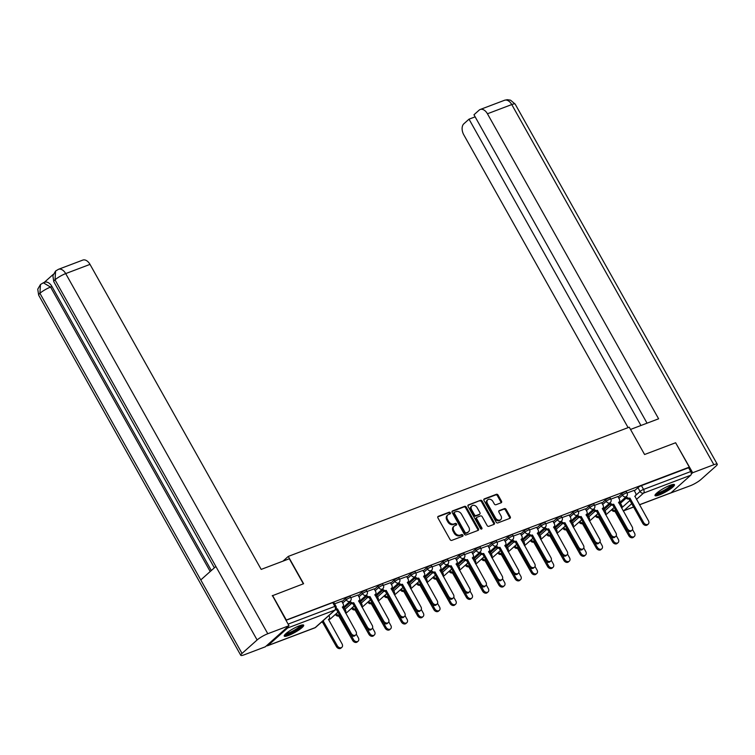 <?xml version="1.0" encoding="UTF-8"?>
<svg xmlns="http://www.w3.org/2000/svg" width="755" height="755" viewBox="0 0 755 755"><rect width="100%" height="100%" fill="white"/><g stroke="black" fill="none" stroke-linecap="round" stroke-linejoin="round"><path stroke-width="1.13" d="M450.329 512.777A0.982 0.746 48.3 0 0 449.14 512.211L438.277 516.326A1.406 1.066 48.3 0 0 437.928 517.911L450.074 539.561A1.406 1.066 48.3 0 0 451.773 540.372L462.636 536.258A0.982 0.746 48.3 0 0 461.692 534.568L460.286 535.106A4.483 3.397 48.3 0 1 454.859 532.501L453.84 530.69A4.483 3.397 48.3 0 1 454.123 526.103A4.483 3.397 48.3 0 1 454.954 525.603L456.36 525.074A0.982 0.746 48.3 0 0 455.416 523.394L454.01 523.923A4.483 3.397 48.3 0 1 448.583 521.318L447.564 519.515A4.483 3.397 48.3 0 1 447.857 514.919A4.483 3.397 48.3 0 1 448.678 514.419L450.084 513.891A0.982 0.746 48.3 0 0 450.329 512.777M449.772 514.013A0.982 0.746 48.3 0 0 448.442 512.824L437.777 516.873M462.315 536.38A0.982 0.746 48.3 0 0 460.994 535.191L459.587 535.729L460.286 535.106M456.039 525.197A0.982 0.746 48.3 0 0 454.718 524.008L453.311 524.546L454.01 523.923M299.395 625.791A11.146 2.029 150.7 0 0 288.929 631.35A11.146 2.029 150.7 0 0 284.248 636.078A11.146 2.029 150.7 0 0 288.542 635.455A11.146 2.029 150.7 0 0 299.008 629.897A11.146 2.029 150.7 0 0 303.689 625.168A11.146 2.029 150.7 0 0 299.395 625.791M670.166 485.286A11.146 2.029 150.7 0 0 659.7 490.844A11.146 2.029 150.7 0 0 655.019 495.573A11.146 2.029 150.7 0 0 659.313 494.959A11.146 2.029 150.7 0 0 669.779 489.4A11.146 2.029 150.7 0 0 674.451 484.672A11.146 2.029 150.7 0 0 670.166 485.286M501.15 502.773A1.406 1.066 48.3 0 0 501.499 501.188L498.092 495.12A1.406 1.066 48.3 0 0 496.394 494.298L484.333 498.876A1.406 1.066 48.3 0 0 483.983 500.461L496.129 522.101A1.406 1.066 48.3 0 0 497.828 522.922L509.889 518.345A1.406 1.066 48.3 0 0 510.238 516.76L506.124 509.427A1.406 1.066 48.3 0 0 504.425 508.606L499.263 510.569A1.406 1.066 48.3 0 0 498.913 512.154L500.952 515.788A3.747 2.841 48.3 0 1 500.716 519.629A3.747 2.841 48.3 0 1 495.488 517.864L487.494 503.613A3.747 2.841 48.3 0 1 487.73 499.782A3.747 2.841 48.3 0 1 492.958 501.547L494.289 503.915A1.406 1.066 48.3 0 0 495.988 504.736L501.15 502.773M272.206 595.799L303.604 583.719L288.268 556.407L629.255 427.188L644.581 454.51L675.621 442.751L689.296 467.128L285.89 620.176M272.564 595.487L286.239 619.864M466.297 507.162A1.406 1.066 48.3 0 0 464.599 506.35L452.538 510.918A1.406 1.066 48.3 0 0 452.188 512.513L464.334 534.153A1.406 1.066 48.3 0 0 466.033 534.965L478.094 530.397A1.406 1.066 48.3 0 0 478.443 528.802L466.297 507.162L465.608 507.785A1.406 1.066 48.3 0 0 463.91 506.964L452.037 511.465M468.44 504.897L480.501 500.32A1.406 1.066 48.3 0 1 482.2 501.141L494.346 522.781A1.406 1.066 48.3 0 1 493.997 524.376L488.834 526.329A1.406 1.066 48.3 0 1 487.135 525.518L482.209 516.731A1.406 1.066 48.3 0 0 480.51 515.92L477.084 517.222A1.406 1.066 48.3 0 0 476.735 518.808L481.869 527.943A0.982 0.746 48.3 0 1 480.435 528.491L468.091 506.482A1.406 1.066 48.3 0 1 468.44 504.897L467.996 505.293M620.478 503.236L626.14 498.187M634.379 490.835L637.956 487.655L640.08 491.448A2.86 0.519 -29.3 0 1 643.553 489.419L690.74 471.545A2.86 1.793 69.2 0 1 690.721 475.235L671.044 492.779A2.86 1.793 69.2 0 1 670.685 492.996L639.513 504.812M689.296 467.128L688.607 467.741L690.74 471.545M266.6 645.676A2.86 1.793 -110.8 0 0 267.629 645.733A2.86 1.793 -110.8 0 0 267.987 645.516L287.664 627.971A2.86 1.793 -110.8 0 0 288.24 626.376M341.675 601.197L334.597 603.821M344.016 607.435L342.723 607.869L350.245 601.169A2.86 2.171 -131.7 0 1 349.716 601.48A2.86 2.171 -131.7 0 1 346.262 599.819A2.86 0.519 -29.3 0 1 348.942 598.13A2.86 0.519 -29.3 0 1 350.83 597.639L350.075 596.29A2.86 0.519 150.7 0 0 348.187 596.79A2.86 0.519 150.7 0 0 345.497 598.479L346.262 599.819L342.685 603.009M357.917 595.034L350.849 597.658M360.258 601.282L358.974 601.716L366.486 595.006A2.86 2.171 -131.7 0 1 365.958 595.327A2.86 2.171 -131.7 0 1 362.504 593.666A2.86 0.519 -29.3 0 1 365.193 591.977A2.86 0.519 -29.3 0 1 367.081 591.476L374.169 588.881M376.509 595.129L375.216 595.553M390.411 582.728L383.342 585.351M392.751 588.966L391.468 589.4L398.98 582.7A2.86 2.171 -131.7 0 1 398.461 583.011A2.86 2.171 -131.7 0 1 394.997 581.35A2.86 0.519 -29.3 0 1 397.687 579.661A2.86 0.519 -29.3 0 1 399.574 579.16L406.662 576.565M409.002 582.813L407.709 583.237L415.231 576.537A2.86 2.171 -131.7 0 1 414.703 576.858A2.86 2.171 -131.7 0 1 411.248 575.197A2.86 0.519 -29.3 0 1 413.929 573.507A2.86 0.519 -29.3 0 1 415.826 573.007L415.061 571.658A2.86 0.519 150.7 0 0 413.174 572.158A2.86 0.519 150.7 0 0 410.493 573.847L411.248 575.197L407.681 578.377M422.904 570.412L415.835 573.036M425.254 576.65L423.961 577.084M439.155 564.259L432.086 566.873M441.496 570.497L440.203 570.931L447.724 564.221A2.86 2.171 -131.7 0 1 447.196 564.542A2.86 2.171 -131.7 0 1 443.742 562.881A2.86 0.519 -29.3 0 1 446.432 561.192A2.86 0.519 -29.3 0 1 448.319 560.691L447.564 559.351A2.86 0.519 150.7 0 0 445.667 559.842A2.86 0.519 150.7 0 0 442.987 561.531L443.742 562.881L440.174 566.061M455.407 558.096L448.328 560.72M457.747 564.344L456.454 564.768L463.976 558.068A2.86 2.171 -131.7 0 1 463.447 558.389A2.86 2.171 -131.7 0 1 459.984 556.728A2.86 0.519 -29.3 0 1 462.673 555.038A2.86 0.519 -29.3 0 1 464.561 554.538L471.648 551.943M473.989 558.181L472.705 558.615M487.9 545.78L480.822 548.404M490.24 552.028L488.947 552.462L496.469 545.752A2.86 2.171 -131.7 0 1 495.941 546.073A2.86 2.171 -131.7 0 1 492.487 544.412A2.86 0.519 -29.3 0 1 495.167 542.722A2.86 0.519 -29.3 0 1 497.054 542.222L504.142 539.627M506.482 545.865L505.199 546.299M520.393 533.474L513.315 536.097M522.734 539.712L521.441 540.146L528.962 533.445A2.86 2.171 -131.7 0 1 528.434 533.757A2.86 2.171 -131.7 0 1 524.98 532.096A2.86 0.519 -29.3 0 1 527.66 530.406A2.86 0.519 -29.3 0 1 529.548 529.906L528.793 528.566A2.86 0.519 150.7 0 0 526.905 529.057A2.86 0.519 150.7 0 0 524.225 530.746L524.98 532.096L521.403 535.276M536.635 527.311L529.566 529.934M538.976 533.558L537.692 533.983M552.887 521.158L545.818 523.781M555.227 527.396L553.934 527.83L561.456 521.129A2.86 2.171 -131.7 0 1 560.927 521.441A2.86 2.171 -131.7 0 1 557.473 519.78A2.86 0.519 -29.3 0 1 560.163 518.09A2.86 0.519 -29.3 0 1 562.05 517.6L569.128 515.004M571.478 521.243L570.185 521.677M585.38 508.842L578.311 511.465M587.72 515.089L586.437 515.514M601.631 502.688L594.553 505.312M603.972 508.927L602.679 509.361M617.873 496.526L610.804 499.149A2.86 0.519 -29.3 0 0 608.898 499.621A2.86 0.519 -29.3 0 0 606.218 501.311L602.641 504.5M604.226 509.389L609.889 504.34M618.137 496.988L621.705 493.808L622.46 495.157A2.86 0.519 -29.3 0 1 625.149 493.468A2.86 0.519 -29.3 0 1 627.037 492.968L626.282 491.618A2.86 0.519 150.7 0 0 624.394 492.118A2.86 0.519 150.7 0 0 621.705 493.808M587.985 515.552L593.638 510.503M601.886 503.151L605.453 499.97L606.218 501.311A2.86 2.171 -131.7 0 0 609.672 502.972A2.86 2.171 -131.7 0 0 610.2 502.66A2.86 2.86 0 0 0 610.786 499.13L610.031 497.781A2.86 0.519 150.7 0 0 608.143 498.281A2.86 0.519 150.7 0 0 605.453 499.97M571.733 521.705L577.396 516.656M585.644 509.304L589.211 506.124L589.966 507.473A2.86 0.519 -29.3 0 1 592.656 505.784A2.86 0.519 -29.3 0 1 594.544 505.284L593.789 503.934A2.86 0.519 150.7 0 0 591.901 504.434A2.86 0.519 150.7 0 0 589.211 506.124M555.491 527.858L561.144 522.819M569.393 515.467L572.96 512.277L573.715 513.626A2.86 0.519 -29.3 0 1 576.405 511.937A2.86 0.519 -29.3 0 1 578.292 511.437L577.537 510.087A2.86 0.519 150.7 0 0 575.65 510.588A2.86 0.519 150.7 0 0 572.96 512.277M539.24 534.021L544.902 528.972M553.141 521.62L556.718 518.44L557.473 519.78L553.906 522.97M522.988 540.174L528.651 535.125M536.899 527.773L540.467 524.593L541.222 525.942A2.86 0.519 -29.3 0 1 543.911 524.253A2.86 0.519 -29.3 0 1 545.799 523.753L545.044 522.403A2.86 0.519 150.7 0 0 543.156 522.904A2.86 0.519 150.7 0 0 540.467 524.593M506.747 546.337L512.409 541.288M520.648 533.936L524.225 530.746M490.495 552.49L496.158 547.441M504.406 540.089L507.973 536.909L508.728 538.258A2.86 0.519 -29.3 0 1 511.418 536.569A2.86 0.519 -29.3 0 1 513.306 536.069L512.551 534.719A2.86 0.519 150.7 0 0 510.663 535.22A2.86 0.519 150.7 0 0 507.973 536.909M474.253 558.643L479.916 553.594M488.155 546.242L491.722 543.062L492.487 544.412L488.91 547.592M458.002 564.806L463.664 559.757M471.913 552.405L475.48 549.225L476.235 550.565A2.86 0.519 -29.3 0 1 478.925 548.876A2.86 0.519 -29.3 0 1 480.812 548.385L480.057 547.035A2.86 0.519 150.7 0 0 478.17 547.535A2.86 0.519 150.7 0 0 475.48 549.225M441.76 570.959L447.413 565.91M455.661 558.558L459.229 555.378L459.984 556.728L456.416 559.908M425.509 577.113L431.171 572.073M439.419 564.721L442.987 561.531M409.257 583.275L414.92 578.226M423.168 570.874L426.735 567.694L427.49 569.034A2.86 0.519 -29.3 0 1 430.18 567.354A2.86 0.519 -29.3 0 1 432.068 566.854L431.313 565.504A2.86 0.519 150.7 0 0 429.425 566.005A2.86 0.519 150.7 0 0 426.735 567.694M393.015 589.428L398.678 584.379M406.917 577.028L410.493 573.847M376.764 595.591L382.426 590.542M390.675 583.19L394.242 580L394.997 581.35L391.43 584.54M360.522 601.744L366.184 596.695M374.423 589.344L378 586.163L378.755 587.513A2.86 0.519 -29.3 0 1 381.435 585.823A2.86 0.519 -29.3 0 1 383.323 585.323L382.568 583.974A2.86 0.519 150.7 0 0 380.68 584.474A2.86 0.519 150.7 0 0 378 586.163M344.271 607.898L349.933 602.858M358.181 595.506L361.749 592.316L362.504 593.666L358.936 596.846M341.93 601.659L345.497 598.479M288.268 556.407L282.955 561.154M634.124 490.373L627.046 492.996M620.214 502.773L618.93 503.208L626.442 496.497A2.86 2.171 -131.7 0 1 625.914 496.818A2.86 2.171 -131.7 0 1 622.46 495.157L618.892 498.338M561.456 521.129A2.86 2.86 0 0 0 562.05 517.6L561.286 516.25A2.86 0.519 150.7 0 0 559.398 516.75A2.86 0.519 150.7 0 0 556.718 518.44M496.469 545.752A2.86 2.86 0 0 0 497.054 542.222L496.299 540.873A2.86 0.519 150.7 0 0 494.412 541.373A2.86 0.519 150.7 0 0 491.722 543.062M463.976 558.068A2.86 2.86 0 0 0 464.561 554.538L463.806 553.188A2.86 0.519 150.7 0 0 461.918 553.689A2.86 0.519 150.7 0 0 459.229 555.378M398.98 582.7A2.86 2.86 0 0 0 399.574 579.16L398.819 577.82A2.86 0.519 150.7 0 0 396.932 578.321A2.86 0.519 150.7 0 0 394.242 580M366.486 595.006A2.86 2.86 0 0 0 367.081 591.476L366.326 590.127A2.86 0.519 150.7 0 0 364.439 590.627A2.86 0.519 150.7 0 0 361.749 592.316M688.607 467.741L641.429 485.625A2.86 0.519 150.7 0 0 637.956 487.655M285.966 620.327L332.728 602.603A2.86 0.519 -29.3 0 1 333.833 602.443L335.956 606.246A2.86 0.519 -29.3 0 0 334.861 606.397L288.099 624.121M447.857 514.919L447.158 515.542A4.483 3.397 48.3 0 0 446.875 520.129L447.564 519.515M453.311 524.546A4.483 3.397 48.3 0 1 447.885 521.931L446.875 520.129M454.123 526.103L453.434 526.726A4.483 3.397 48.3 0 0 453.151 531.312L453.84 530.69M459.587 535.729A4.483 3.397 48.3 0 1 454.161 533.115L453.151 531.312M477.906 530.472A1.406 1.066 48.3 0 0 477.755 529.425L465.608 507.785M454.604 512.173A0.982 0.746 48.3 0 0 454.368 513.287L465.023 532.284A0.982 0.746 48.3 0 0 466.212 532.86L467.694 532.294A4.483 3.397 48.3 0 0 468.525 531.794A4.483 3.397 48.3 0 0 468.808 527.207L461.522 514.221A4.483 3.397 48.3 0 0 456.095 511.616L454.604 512.173M453.915 512.796A0.982 0.746 48.3 0 0 453.67 513.91L454.368 513.287M468.525 531.794L467.826 532.417A4.483 3.397 48.3 0 1 467.005 532.917L465.524 533.474A0.982 0.746 48.3 0 1 464.334 532.907L453.67 513.91M467.93 505.444L480.501 500.32M493.808 524.442A1.406 1.066 48.3 0 0 493.647 523.404L481.501 501.764A1.406 1.066 48.3 0 0 479.802 500.942M476.396 517.836A1.406 1.066 48.3 0 0 476.046 519.431L481.171 528.566L481.869 527.943M481.312 529.104A0.982 0.746 48.3 0 0 481.171 528.566M477.094 507.624A3.747 2.841 48.3 0 0 471.866 505.869A3.747 2.841 48.3 0 0 471.63 509.701L474.442 514.721A1.406 1.066 48.3 0 0 476.141 515.533L479.567 514.24A1.406 1.066 48.3 0 0 479.916 512.645L477.094 507.624M471.866 505.869L471.167 506.482A3.747 2.841 48.3 0 0 470.931 510.323L471.63 509.701M479.312 514.466A1.406 1.066 48.3 0 1 478.868 514.853L475.452 516.156A1.406 1.066 48.3 0 1 473.753 515.344L470.931 510.323M487.73 499.782L487.032 500.405A3.747 2.841 48.3 0 0 486.796 504.236L487.494 503.613M500.716 519.629L500.027 520.252A3.747 2.841 48.3 0 1 494.789 518.487L486.796 504.236M509.701 518.421A1.406 1.066 48.3 0 0 509.54 517.383L505.425 510.04A1.406 1.066 48.3 0 0 503.727 509.229L498.762 511.116M500.961 502.849A1.406 1.066 48.3 0 0 500.801 501.811L497.394 495.733A1.406 1.066 48.3 0 0 495.705 494.921L483.832 499.423M322.309 621.412A2.86 2.171 48.3 0 0 323.385 621.327L337.296 645.761A3.284 2.492 48.3 0 0 341.873 647.309A3.284 2.492 48.3 0 0 342.081 643.949L328.491 619.393A2.86 2.171 48.3 0 0 329.02 619.072A2.86 2.171 48.3 0 0 329.199 616.146L328.869 615.57M341.873 647.309L340.967 648.111A3.284 2.492 -131.7 0 1 336.39 646.573L322.489 622.129A2.86 2.171 -131.7 0 1 321.404 622.224M322.64 622.073L323.546 621.261M335.994 608.974A2.86 2.171 48.3 0 0 337.296 608.926L336.39 609.729A2.86 2.171 -131.7 0 1 335.314 609.823M337.447 608.86L351.198 633.36A3.284 2.492 48.3 0 0 355.784 634.908L354.878 635.71A3.284 2.492 -131.7 0 1 350.292 634.172L336.551 609.672M355.784 634.908A3.284 2.492 48.3 0 0 355.992 631.548L342.402 606.992A2.86 2.171 48.3 0 0 342.921 606.671A2.86 2.171 48.3 0 0 343.11 603.755L341.647 601.15M336.258 613.636A2.86 2.171 48.3 0 0 339.627 615.165M351.028 635.125L353.538 639.608A3.284 2.492 48.3 0 0 358.125 641.155A3.284 2.492 48.3 0 0 358.332 637.786L356.294 634.162M345.431 612.739A2.86 2.171 48.3 0 0 345.45 609.993L343.987 607.388M358.125 641.155L357.219 641.958A3.284 2.492 -131.7 0 1 352.632 640.41L338.731 615.976A2.86 2.171 -131.7 0 1 335.352 614.447M338.891 615.91L339.665 615.221M352.5 607.482A2.86 2.171 48.3 0 0 355.879 609.011L354.982 609.813A2.86 2.171 -131.7 0 1 351.594 608.285M367.27 628.962L369.79 633.445A3.284 2.492 48.3 0 0 374.367 634.993A3.284 2.492 48.3 0 0 374.574 631.633L372.545 628.009M361.683 606.586A2.86 2.171 48.3 0 0 361.692 603.84L360.229 601.235M374.367 634.993L373.47 635.804A3.284 2.492 -131.7 0 1 368.884 634.257L354.982 609.813M355.133 609.757L355.907 609.068M303.368 583.813L289.297 558.747L261.183 569.402L90.005 264.382L65.694 273.593L267.798 633.738L288.986 625.706L272.461 595.582M267.798 633.738A8.786 1.595 150.7 0 0 257.115 639.976L215.864 566.476L200.783 579.934L242.025 653.434L257.115 639.976M242.025 653.434A8.786 1.595 150.7 0 0 240.769 655.302A8.786 1.595 150.7 0 0 244.158 654.821L265.345 646.79L288.986 625.706M53.275 274.358L44.167 282.474M58.484 269.299L55.606 271.026L55.011 279.831A8.786 1.595 150.7 0 1 65.694 273.593A8.569 5.37 -110.8 0 0 58.484 269.299L82.805 260.088A8.569 5.37 69.2 0 1 90.005 264.382M51.972 286.541L50.566 287.079L43.356 282.785L44.762 282.247A8.569 5.37 69.2 0 1 51.972 286.541L211.334 570.525M210.201 571.535L50.566 287.079A8.786 1.595 150.7 0 0 39.921 293.289L40.468 284.522L43.356 282.785M630.519 429.444L658.615 418.798L487.437 113.769A8.569 5.37 -110.8 0 0 480.237 109.475A8.569 5.37 -110.8 0 0 479.142 110.145L473.97 114.76L647.044 423.177M717.25 464.212A8.786 1.595 150.7 0 0 713.862 464.702L511.758 104.558A8.569 5.37 -110.8 0 0 504.548 100.264L507.313 99.698L510.522 100.179L515.146 104.067L717.25 464.212A8.786 1.595 150.7 0 1 715.995 466.09L700.904 479.538A8.786 1.595 150.7 0 1 690.221 485.776L668.939 493.657M713.862 464.702L692.675 472.734L691.278 473.97M475.14 116.846L469.025 119.167L463.853 123.782A8.569 5.37 -110.8 0 0 463.806 134.852L628.103 427.632M469.025 119.167L640.929 425.49M692.675 472.734L675.678 442.855M301.868 625.027A9.645 1.755 -29.3 0 1 300.452 626.98A9.645 1.755 -29.3 0 1 291.619 632.567A9.645 1.755 -29.3 0 1 285.079 634.445M285.928 633.624A8.928 1.623 150.7 0 0 292.421 631.227A8.928 1.623 150.7 0 0 299.584 626.565A8.928 1.623 150.7 0 0 300.716 625.329M284.38 635.332A11.07 2.01 150.7 0 0 292.374 632.492A11.07 2.01 150.7 0 0 301.49 626.584A11.07 2.01 150.7 0 0 302.982 624.895M672.63 484.521A9.645 1.755 -29.3 0 1 671.214 486.475A9.645 1.755 -29.3 0 1 662.39 492.062A9.645 1.755 -29.3 0 1 655.84 493.94M656.699 493.119A8.928 1.623 150.7 0 0 663.192 490.731A8.928 1.623 150.7 0 0 670.355 486.06A8.928 1.623 150.7 0 0 671.488 484.823M655.151 494.836A11.07 2.01 150.7 0 0 663.145 491.986A11.07 2.01 150.7 0 0 672.261 486.078A11.07 2.01 150.7 0 0 673.753 484.389M350.16 601.235A2.86 2.171 48.3 0 0 353.538 602.764L352.642 603.575A2.86 2.171 -131.7 0 1 349.254 602.046M353.699 602.707L367.449 627.207A3.284 2.492 48.3 0 0 372.026 628.755L371.12 629.557A3.284 2.492 -131.7 0 1 366.543 628.009L352.793 603.509M372.026 628.755A3.284 2.492 48.3 0 0 372.234 625.395L358.644 600.829A2.86 2.171 48.3 0 0 359.172 600.518A2.86 2.171 48.3 0 0 359.352 597.592L357.889 594.987M366.411 595.082A2.86 2.171 48.3 0 0 369.79 596.61L368.884 597.413A2.86 2.171 -131.7 0 1 365.505 595.884M369.941 596.554L383.691 621.054A3.284 2.492 48.3 0 0 388.278 622.592L387.372 623.403A3.284 2.492 -131.7 0 1 382.785 621.856L369.044 597.356M388.278 622.592A3.284 2.492 48.3 0 0 388.485 619.232L374.895 594.676A2.86 2.171 48.3 0 0 375.414 594.355A2.86 2.171 48.3 0 0 375.603 591.439L374.14 588.834M368.751 601.32A2.86 2.171 48.3 0 0 372.13 602.858L371.224 603.66A2.86 2.171 -131.7 0 1 367.845 602.131M383.521 622.809L386.031 627.292A3.284 2.492 48.3 0 0 390.618 628.84A3.284 2.492 48.3 0 0 390.826 625.48L388.787 621.856M377.925 600.423A2.86 2.171 48.3 0 0 377.944 597.677L376.481 595.082M390.618 628.84L389.712 629.642A3.284 2.492 -131.7 0 1 385.135 628.094L371.224 603.66M371.384 603.594L372.158 602.905M384.993 595.166A2.86 2.171 48.3 0 0 388.372 596.695L387.475 597.498A2.86 2.171 -131.7 0 1 384.097 595.969M399.763 616.656L402.283 621.138A3.284 2.492 48.3 0 0 406.86 622.677A3.284 2.492 48.3 0 0 407.077 619.317L405.039 615.693M394.176 594.27A2.86 2.171 48.3 0 0 394.185 591.524L392.732 588.919M406.86 622.677L405.964 623.488A3.284 2.492 -131.7 0 1 401.377 621.941L387.475 597.498M387.626 597.441L388.4 596.752M401.245 589.013A2.86 2.171 48.3 0 0 404.623 590.542L403.717 591.344A2.86 2.171 -131.7 0 1 400.339 589.815M416.014 610.493L418.525 614.976A3.284 2.492 48.3 0 0 423.111 616.524A3.284 2.492 48.3 0 0 423.319 613.164L421.29 609.54M410.427 588.117A2.86 2.171 48.3 0 0 410.437 585.361L408.974 582.766M423.111 616.524L422.205 617.326A3.284 2.492 -131.7 0 1 417.628 615.787L403.717 591.344M403.878 591.288L404.652 590.599M382.653 588.928A2.86 2.171 48.3 0 0 386.031 590.457L385.135 591.259A2.86 2.171 -131.7 0 1 381.756 589.731M386.192 590.391L399.942 614.891A3.284 2.492 48.3 0 0 404.52 616.439L403.623 617.241A3.284 2.492 -131.7 0 1 399.036 615.702L385.286 591.203M404.52 616.439A3.284 2.492 48.3 0 0 404.727 613.079L391.137 588.523A2.86 2.171 48.3 0 0 391.666 588.202A2.86 2.171 48.3 0 0 391.845 585.276L390.392 582.681M398.904 582.766A2.86 2.171 48.3 0 0 402.283 584.294L401.377 585.106A2.86 2.171 -131.7 0 1 397.998 583.577M402.443 584.238L416.184 608.738A3.284 2.492 48.3 0 0 420.771 610.285L419.865 611.088A3.284 2.492 -131.7 0 1 415.288 609.54L401.537 585.04M420.771 610.285A3.284 2.492 48.3 0 0 420.979 606.926L407.389 582.36A2.86 2.171 48.3 0 0 407.917 582.048A2.86 2.171 48.3 0 0 408.096 579.123L406.634 576.518M415.146 576.612A2.86 2.171 48.3 0 0 418.534 578.141L417.628 578.943A2.86 2.171 -131.7 0 1 414.25 577.415M418.685 578.085L432.436 602.584A3.284 2.492 48.3 0 0 437.013 604.123L436.116 604.934A3.284 2.492 -131.7 0 1 431.53 603.387L417.779 578.887M437.013 604.123A3.284 2.492 48.3 0 0 437.23 600.763L423.63 576.207A2.86 2.171 48.3 0 0 424.159 575.886A2.86 2.171 48.3 0 0 424.338 572.97L422.885 570.365M417.496 582.851A2.86 2.171 48.3 0 0 420.865 584.379L419.969 585.191A2.86 2.171 -131.7 0 1 416.59 583.662M432.256 604.34L434.776 608.823A3.284 2.492 48.3 0 0 439.363 610.37A3.284 2.492 48.3 0 0 439.57 607.011L437.532 603.377M426.669 581.954A2.86 2.171 48.3 0 0 426.679 579.208L425.225 576.603M439.363 610.37L438.457 611.173A3.284 2.492 -131.7 0 1 433.87 609.625L419.969 585.191M420.12 585.125L420.894 584.436M431.398 570.45A2.86 2.171 48.3 0 0 434.776 571.979L433.87 572.79A2.86 2.171 -131.7 0 1 430.492 571.261M434.937 571.922L448.678 596.422A3.284 2.492 48.3 0 0 453.264 597.969L452.358 598.772A3.284 2.492 -131.7 0 1 447.781 597.233L434.031 572.734M453.264 597.969A3.284 2.492 48.3 0 0 453.472 594.61L439.882 570.053A2.86 2.171 48.3 0 0 440.41 569.732A2.86 2.171 48.3 0 0 440.59 566.807L439.127 564.212M433.738 576.697A2.86 2.171 48.3 0 0 437.117 578.226L436.211 579.028A2.86 2.171 -131.7 0 1 432.832 577.499M448.508 598.187L451.028 602.669A3.284 2.492 48.3 0 0 455.605 604.208A3.284 2.492 48.3 0 0 455.812 600.848L453.783 597.224M442.921 575.801A2.86 2.171 48.3 0 0 442.93 573.054L441.467 570.45M455.605 604.208L454.699 605.019A3.284 2.492 -131.7 0 1 450.122 603.471L436.211 579.028M436.371 578.972L437.145 578.283M447.649 564.296A2.86 2.171 48.3 0 0 451.028 565.825L450.122 566.627A2.86 2.171 -131.7 0 1 446.743 565.099M451.179 565.769L464.929 590.268A3.284 2.492 48.3 0 0 469.516 591.807L468.61 592.618A3.284 2.492 -131.7 0 1 464.023 591.071L450.273 566.571M469.516 591.807A3.284 2.492 48.3 0 0 469.723 588.447L456.124 563.891A2.86 2.171 48.3 0 0 456.652 563.57A2.86 2.171 48.3 0 0 456.832 560.654L455.378 558.049M449.989 570.535A2.86 2.171 48.3 0 0 453.359 572.073L452.462 572.875A2.86 2.171 -131.7 0 1 449.083 571.346M464.759 592.024L467.269 596.507A3.284 2.492 48.3 0 0 471.856 598.054A3.284 2.492 48.3 0 0 472.064 594.695L470.025 591.071M459.163 569.638A2.86 2.171 48.3 0 0 459.182 566.892L457.719 564.296M471.856 598.054L470.95 598.857A3.284 2.492 -131.7 0 1 466.363 597.318L452.462 572.875M452.623 572.818L453.396 572.12M463.891 558.143A2.86 2.171 48.3 0 0 467.269 559.672L466.363 560.474A2.86 2.171 -131.7 0 1 462.985 558.945M467.43 559.606L481.18 584.106A3.284 2.492 48.3 0 0 485.758 585.653L484.852 586.456A3.284 2.492 -131.7 0 1 480.274 584.917L466.524 560.418M485.758 585.653A3.284 2.492 48.3 0 0 485.965 582.294L472.375 557.737A2.86 2.171 48.3 0 0 472.904 557.416A2.86 2.171 48.3 0 0 473.083 554.5L471.62 551.896M466.231 564.381A2.86 2.171 48.3 0 0 469.61 565.91L468.713 566.712A2.86 2.171 -131.7 0 1 465.325 565.184M481.001 585.871L483.521 590.353A3.284 2.492 48.3 0 0 488.098 591.892A3.284 2.492 48.3 0 0 488.306 588.532L486.277 584.908M475.414 563.485A2.86 2.171 48.3 0 0 475.423 560.738L473.961 558.134M488.098 591.892L487.192 592.703A3.284 2.492 -131.7 0 1 482.615 591.156L468.713 566.712M468.864 566.656L469.638 565.967M480.142 551.981A2.86 2.171 48.3 0 0 483.521 553.509L482.615 554.321A2.86 2.171 -131.7 0 1 479.236 552.792M483.672 553.453L497.422 577.952A3.284 2.492 48.3 0 0 502.009 579.5L501.103 580.302A3.284 2.492 -131.7 0 1 496.516 578.755L482.775 554.255M502.009 579.5A3.284 2.492 48.3 0 0 502.217 576.14L488.627 551.575A2.86 2.171 48.3 0 0 489.146 551.263A2.86 2.171 48.3 0 0 489.334 548.338L487.872 545.733M482.483 558.228A2.86 2.171 48.3 0 0 485.852 559.757L484.955 560.559A2.86 2.171 -131.7 0 1 481.577 559.03M497.252 579.708L499.763 584.191A3.284 2.492 48.3 0 0 504.349 585.738A3.284 2.492 48.3 0 0 504.557 582.379L502.519 578.755M491.656 557.332A2.86 2.171 48.3 0 0 491.675 554.585L490.212 551.981M504.349 585.738L503.443 586.541A3.284 2.492 -131.7 0 1 498.857 585.002L484.955 560.559M485.116 560.503L485.89 559.814M496.384 545.827A2.86 2.171 48.3 0 0 499.763 547.356L498.866 548.158A2.86 2.171 -131.7 0 1 495.478 546.629M499.923 547.299L513.674 571.799A3.284 2.492 48.3 0 0 518.251 573.338L517.345 574.149A3.284 2.492 -131.7 0 1 512.768 572.601L499.017 548.102M518.251 573.338A3.284 2.492 48.3 0 0 518.458 569.978L504.869 545.421A2.86 2.171 48.3 0 0 505.397 545.101A2.86 2.171 48.3 0 0 505.576 542.184L504.113 539.58M498.725 552.065A2.86 2.171 48.3 0 0 502.103 553.594L501.207 554.406A2.86 2.171 -131.7 0 1 497.828 552.877M513.494 573.555L516.014 578.037A3.284 2.492 48.3 0 0 520.591 579.585A3.284 2.492 48.3 0 0 520.799 576.225L518.77 572.601M507.907 551.169A2.86 2.171 48.3 0 0 507.917 548.423L506.463 545.818M520.591 579.585L519.695 580.387A3.284 2.492 -131.7 0 1 515.108 578.84L501.207 554.406M501.358 554.34L502.132 553.651M512.636 539.674A2.86 2.171 48.3 0 0 516.014 541.203L515.108 542.005A2.86 2.171 -131.7 0 1 511.73 540.476M516.165 541.137L529.916 565.637A3.284 2.492 48.3 0 0 534.502 567.184L533.596 567.986A3.284 2.492 -131.7 0 1 529.019 566.448L515.269 541.948M534.502 567.184A3.284 2.492 48.3 0 0 534.71 563.825L521.12 539.268A2.86 2.171 48.3 0 0 521.639 538.947A2.86 2.171 48.3 0 0 521.828 536.022L520.365 533.426M514.976 545.912A2.86 2.171 48.3 0 0 518.355 547.441L517.449 548.243A2.86 2.171 -131.7 0 1 514.07 546.714M529.746 567.401L532.256 571.884A3.284 2.492 48.3 0 0 536.843 573.423A3.284 2.492 48.3 0 0 537.05 570.063L535.012 566.439M524.159 545.016A2.86 2.171 48.3 0 0 524.168 542.269L522.705 539.665M536.843 573.423L535.937 574.234A3.284 2.492 -131.7 0 1 531.36 572.686L517.449 548.243M517.609 548.187L518.383 547.498M528.877 533.511A2.86 2.171 48.3 0 0 532.266 535.04L531.36 535.852A2.86 2.171 -131.7 0 1 527.981 534.323M532.417 534.984L546.167 559.483A3.284 2.492 48.3 0 0 550.744 561.031L549.848 561.833A3.284 2.492 -131.7 0 1 545.261 560.285L531.511 535.786M550.744 561.031A3.284 2.492 48.3 0 0 550.952 557.662L537.362 533.106A2.86 2.171 48.3 0 0 537.89 532.794A2.86 2.171 48.3 0 0 538.07 529.868L536.616 527.264M531.218 539.759A2.86 2.171 48.3 0 0 534.597 541.288L533.7 542.09A2.86 2.171 -131.7 0 1 530.321 540.561M545.988 561.239L548.508 565.721A3.284 2.492 48.3 0 0 553.085 567.269A3.284 2.492 48.3 0 0 553.302 563.909L551.263 560.285M540.401 538.853A2.86 2.171 48.3 0 0 540.41 536.107L538.957 533.511M553.085 567.269L552.188 568.071A3.284 2.492 -131.7 0 1 547.601 566.533L533.7 542.09M533.851 542.033L534.625 541.344M545.129 527.358A2.86 2.171 48.3 0 0 548.508 528.887L547.601 529.689A2.86 2.171 -131.7 0 1 544.223 528.16M548.668 528.821L562.409 553.321A3.284 2.492 48.3 0 0 566.996 554.868L566.09 555.68A3.284 2.492 -131.7 0 1 561.512 554.132L547.762 529.633M566.996 554.868A3.284 2.492 48.3 0 0 567.203 551.509L553.613 526.952A2.86 2.171 48.3 0 0 554.142 526.631A2.86 2.171 48.3 0 0 554.321 523.715L552.858 521.11M547.469 533.596A2.86 2.171 48.3 0 0 550.848 535.125M562.239 555.085L564.759 559.568A3.284 2.492 48.3 0 0 569.336 561.116A3.284 2.492 48.3 0 0 569.544 557.756L567.515 554.123M556.652 532.7A2.86 2.171 48.3 0 0 556.662 529.953L555.199 527.349M569.336 561.116L568.43 561.918A3.284 2.492 -131.7 0 1 563.853 560.37L549.942 535.937A2.86 2.171 -131.7 0 1 546.563 534.408M550.102 535.871L550.876 535.182M561.371 521.195A2.86 2.171 48.3 0 0 564.759 522.724L563.853 523.536A2.86 2.171 -131.7 0 1 560.474 522.007M564.91 522.668L578.66 547.167A3.284 2.492 48.3 0 0 583.237 548.715L582.341 549.517A3.284 2.492 -131.7 0 1 577.754 547.979L564.004 523.479M583.237 548.715A3.284 2.492 48.3 0 0 583.455 545.355L569.855 520.79A2.86 2.171 48.3 0 0 570.384 520.478A2.86 2.171 48.3 0 0 570.563 517.553L569.11 514.957M563.721 527.443A2.86 2.171 48.3 0 0 567.09 528.972L566.193 529.774A2.86 2.171 -131.7 0 1 562.815 528.245M578.49 548.923L581.001 553.415A3.284 2.492 48.3 0 0 585.587 554.953A3.284 2.492 48.3 0 0 585.795 551.594L583.757 547.97M572.894 526.546A2.86 2.171 48.3 0 0 572.913 523.8L571.45 521.195M585.587 554.953L584.681 555.765A3.284 2.492 -131.7 0 1 580.095 554.217L566.193 529.774M566.354 529.717L567.128 529.028M577.622 515.042A2.86 2.171 48.3 0 0 581.001 516.571L580.095 517.373A2.86 2.171 -131.7 0 1 576.716 515.844M581.161 516.514L594.912 541.014A3.284 2.492 48.3 0 0 599.489 542.552L598.583 543.364A3.284 2.492 -131.7 0 1 594.006 541.816L580.255 517.317M599.489 542.552A3.284 2.492 48.3 0 0 599.697 539.193L586.106 514.636A2.86 2.171 48.3 0 0 586.635 514.315A2.86 2.171 48.3 0 0 586.814 511.399L585.351 508.794M579.963 521.28A2.86 2.171 48.3 0 0 583.341 522.819L582.445 523.621A2.86 2.171 -131.7 0 1 579.057 522.092M594.732 542.769L597.252 547.252A3.284 2.492 48.3 0 0 601.829 548.8A3.284 2.492 48.3 0 0 602.037 545.44L600.008 541.816M589.145 520.384A2.86 2.171 48.3 0 0 589.155 517.637L587.692 515.042M601.829 548.8L600.923 549.602A3.284 2.492 -131.7 0 1 596.346 548.064L582.445 523.621M582.596 523.564L583.37 522.866M593.874 508.889A2.86 2.171 48.3 0 0 597.252 510.418L596.346 511.22A2.86 2.171 -131.7 0 1 592.968 509.691M597.403 510.352L611.154 534.851A3.284 2.492 48.3 0 0 615.74 536.399L614.834 537.201A3.284 2.492 -131.7 0 1 610.248 535.663L596.507 511.163M615.74 536.399A3.284 2.492 48.3 0 0 615.948 533.039L602.348 508.483A2.86 2.171 48.3 0 0 602.877 508.162A2.86 2.171 48.3 0 0 603.066 505.237L601.603 502.641M596.214 515.127A2.86 2.171 48.3 0 0 599.583 516.656L598.687 517.458A2.86 2.171 -131.7 0 1 595.308 515.929M610.984 536.616L613.494 541.099A3.284 2.492 48.3 0 0 618.081 542.637A3.284 2.492 48.3 0 0 618.288 539.278L616.25 535.654M605.387 514.231A2.86 2.171 48.3 0 0 605.406 511.484L603.943 508.879M618.081 542.637L617.175 543.449A3.284 2.492 -131.7 0 1 612.588 541.901L598.687 517.458M598.847 517.401L599.621 516.713M610.115 502.726A2.86 2.171 48.3 0 0 613.494 504.255L612.598 505.067A2.86 2.171 -131.7 0 1 609.209 503.538M613.655 504.198L627.405 528.698A3.284 2.492 48.3 0 0 631.982 530.246L631.076 531.048A3.284 2.492 -131.7 0 1 626.499 529.5L612.749 505.001M631.982 530.246A3.284 2.492 48.3 0 0 632.19 526.886L618.6 502.32A2.86 2.171 48.3 0 0 619.128 502.009A2.86 2.171 48.3 0 0 619.308 499.083L617.845 496.479M612.456 508.974A2.86 2.171 48.3 0 0 615.835 510.503L614.938 511.305A2.86 2.171 -131.7 0 1 611.55 509.776M627.226 530.454L629.745 534.936A3.284 2.492 48.3 0 0 634.323 536.484A3.284 2.492 48.3 0 0 634.53 533.124L632.501 529.5M621.639 508.077A2.86 2.171 48.3 0 0 621.648 505.331L620.185 502.726M634.323 536.484L633.417 537.286A3.284 2.492 -131.7 0 1 628.84 535.748L614.938 511.305M615.089 511.248L615.863 510.559M626.367 496.573A2.86 2.171 48.3 0 0 629.745 498.102L628.84 498.904A2.86 2.171 -131.7 0 1 625.461 497.375M629.897 498.045L643.647 522.545A3.284 2.492 48.3 0 0 648.234 524.083L647.328 524.895A3.284 2.492 -131.7 0 1 642.741 523.347L629 498.847M648.234 524.083A3.284 2.492 48.3 0 0 648.441 520.723L634.851 496.167A2.86 2.171 48.3 0 0 635.37 495.846A2.86 2.171 48.3 0 0 635.559 492.93L634.096 490.325M448.442 512.824L449.14 512.211M460.994 535.191L461.692 534.568M454.718 524.008L455.416 523.394M621.884 507.671L629.925 500.508M635.795 495.28L640.08 491.448A2.86 2.171 -131.7 0 0 643.543 493.109L636.474 499.404M631.699 503.67L623.866 510.654L633.558 506.983M639.466 504.736L671.044 492.779M690.721 475.235L643.543 493.109A2.86 1.793 -110.8 0 0 643.553 489.419L641.429 485.625M267.987 645.516L315.165 627.631L334.843 610.087L287.664 627.971M604.981 510.739L611.295 505.114M588.74 516.892L595.044 511.267M572.488 523.055L578.802 517.43M586.399 510.654L589.966 507.473A2.86 2.171 -131.7 0 0 593.421 509.134A2.86 2.171 -131.7 0 0 593.949 508.813A2.86 2.86 0 0 0 594.544 505.284M556.246 529.208L562.551 523.583M570.148 516.807L573.715 513.626A2.86 2.171 -131.7 0 0 577.179 515.288A2.86 2.171 -131.7 0 0 577.707 514.967A2.86 2.86 0 0 0 578.292 511.437M539.995 535.37L546.309 529.736M523.753 541.524L530.057 535.899M537.654 529.123L541.222 525.942A2.86 2.171 -131.7 0 0 544.685 527.603A2.86 2.171 -131.7 0 0 545.204 527.283A2.86 2.86 0 0 0 545.799 523.753M507.502 547.677L513.815 542.052M491.25 553.84L497.564 548.215M505.161 541.439L508.728 538.258A2.86 2.171 -131.7 0 0 512.192 539.919A2.86 2.171 -131.7 0 0 512.711 539.598A2.86 2.86 0 0 0 513.306 536.069M475.008 559.993L481.312 554.368M458.757 566.146L465.071 560.521M472.668 553.755L476.235 550.565A2.86 2.171 -131.7 0 0 479.689 552.226A2.86 2.171 -131.7 0 0 480.218 551.914A2.86 2.86 0 0 0 480.812 548.385M442.515 572.309L448.819 566.684M426.264 578.462L432.577 572.837M410.022 584.625L416.326 578.991M423.923 572.224L427.49 569.034A2.86 2.171 -131.7 0 0 430.954 570.695A2.86 2.171 -131.7 0 0 431.482 570.384A2.86 2.86 0 0 0 432.068 566.854M393.77 590.778L400.084 585.153M377.519 596.931L383.833 591.307M361.277 603.094L367.581 597.469M375.178 590.693L378.755 587.513A2.86 2.171 -131.7 0 0 382.209 589.174A2.86 2.171 -131.7 0 0 382.738 588.853A2.86 2.86 0 0 0 383.323 585.323M345.026 609.247L351.339 603.623M337.929 612.145L330.567 618.713A2.86 2.171 -131.7 0 1 330.039 619.024A2.86 2.171 48.3 0 1 328.963 619.119M354.18 605.982L346.809 612.55A2.86 2.171 -131.7 0 1 346.29 612.871A2.86 2.171 48.3 0 1 345.582 612.994M370.431 599.829L363.061 606.397A2.86 2.171 -131.7 0 1 362.532 606.718A2.86 2.171 48.3 0 1 361.824 606.841M386.673 593.675L379.303 600.244A2.86 2.171 -131.7 0 1 378.784 600.555A2.86 2.171 48.3 0 1 378.076 600.678M402.925 587.513L395.554 594.081A2.86 2.171 -131.7 0 1 395.025 594.402A2.86 2.171 48.3 0 1 394.318 594.525M419.167 581.359L411.805 587.928A2.86 2.171 -131.7 0 1 411.277 588.239A2.86 2.171 48.3 0 1 410.569 588.372M435.418 575.197L428.047 581.765A2.86 2.171 -131.7 0 1 427.519 582.086A2.86 2.171 48.3 0 1 426.811 582.209M451.66 569.043L444.299 575.612A2.86 2.171 -131.7 0 1 443.77 575.933A2.86 2.171 48.3 0 1 443.062 576.056M467.911 562.89L460.541 569.459A2.86 2.171 -131.7 0 1 460.012 569.77A2.86 2.171 48.3 0 1 459.304 569.893M484.163 556.728L476.792 563.296A2.86 2.171 -131.7 0 1 476.263 563.617A2.86 2.171 48.3 0 1 475.556 563.74M500.405 550.574L493.034 557.143A2.86 2.171 -131.7 0 1 492.515 557.464A2.86 2.171 48.3 0 1 491.807 557.586M516.656 544.412L509.285 550.99A2.86 2.171 -131.7 0 1 508.757 551.301A2.86 2.171 48.3 0 1 508.049 551.424M532.898 538.258L525.537 544.827A2.86 2.171 -131.7 0 1 525.008 545.148A2.86 2.171 48.3 0 1 524.3 545.27M549.149 532.105L541.779 538.674A2.86 2.171 -131.7 0 1 541.25 538.985A2.86 2.171 48.3 0 1 540.542 539.117M565.391 525.942L558.03 532.511A2.86 2.171 -131.7 0 1 557.501 532.832A2.86 2.171 48.3 0 1 556.794 532.955M581.643 519.789L574.272 526.358A2.86 2.171 -131.7 0 1 573.743 526.679A2.86 2.171 48.3 0 1 573.036 526.801M597.885 513.636L590.523 520.204A2.86 2.171 -131.7 0 1 589.995 520.516A2.86 2.171 48.3 0 1 589.287 520.639M614.136 507.473L606.765 514.042A2.86 2.171 -131.7 0 1 606.246 514.363A2.86 2.171 48.3 0 1 605.538 514.485M332.728 602.603L334.861 606.397A2.86 1.793 -110.8 0 1 334.843 610.087A2.86 2.171 48.3 0 0 335.371 609.776A2.86 2.86 0 0 0 335.956 606.246M623.252 510.956A2.86 2.86 0 0 0 623.498 510.88A2.86 1.793 69.2 0 0 623.866 510.654A2.86 2.171 -131.7 0 1 623.158 510.776M315.694 627.32A2.86 2.171 48.3 0 1 315.165 627.631A2.86 1.793 69.2 0 1 314.807 627.858A2.86 2.86 0 0 0 315.694 627.32L335.371 609.776M447.885 521.931L448.583 521.318M454.161 533.115L454.859 532.501M477.755 529.425L478.443 528.802M463.91 506.964L464.599 506.35M464.334 532.907L465.023 532.284M465.524 533.474L466.212 532.86M467.005 532.917L467.694 532.294M481.501 501.764L482.2 501.141M493.647 523.404L494.346 522.781M476.046 519.431L476.735 518.808M473.753 515.344L474.442 514.721M475.452 516.156L476.141 515.533M478.868 514.853L479.567 514.24M494.789 518.487L495.488 517.864M503.727 509.229L504.425 508.606M505.425 510.04L506.124 509.427M509.54 517.383L510.238 516.76M495.705 494.921L496.394 494.298M497.394 495.733L498.092 495.12M500.801 501.811L501.499 501.188M322.489 622.129L323.385 621.327M336.39 646.573L337.296 645.761M337.296 608.926L336.39 609.729M351.198 633.36L350.292 634.172M338.731 615.976L339.637 615.165M352.632 640.41L353.538 639.608M368.884 634.257L369.79 633.445M55.568 271.064L52.878 275.707L53.784 281.672A8.786 1.595 150.7 0 1 55.011 279.831L215.864 566.476M200.783 579.934L39.921 293.289A8.786 1.595 150.7 0 0 38.665 295.158L240.769 655.302M515.146 104.067A8.786 1.595 150.7 0 0 511.758 104.558L487.437 113.769M353.538 602.764L352.642 603.575M367.449 627.207L366.543 628.009M369.79 596.61L368.884 597.413M383.691 621.054L382.785 621.856M385.135 628.094L386.031 627.292M401.377 621.941L402.283 621.138M417.628 615.787L418.525 614.976M386.031 590.457L385.135 591.259M399.942 614.891L399.036 615.702M402.283 584.294L401.377 585.106M416.184 608.738L415.288 609.54M418.534 578.141L417.628 578.943M432.436 602.584L431.53 603.387M433.87 609.625L434.776 608.823M434.776 571.979L433.87 572.79M448.678 596.422L447.781 597.233M450.122 603.471L451.028 602.669M451.028 565.825L450.122 566.627M464.929 590.268L464.023 591.071M466.363 597.318L467.269 596.507M467.269 559.672L466.363 560.474M481.18 584.106L480.274 584.917M482.615 591.156L483.521 590.353M483.521 553.509L482.615 554.321M497.422 577.952L496.516 578.755M498.857 585.002L499.763 584.191M499.763 547.356L498.866 548.158M513.674 571.799L512.768 572.601M515.108 578.84L516.014 578.037M516.014 541.203L515.108 542.005M529.916 565.637L529.019 566.448M531.36 572.686L532.256 571.884M532.266 535.04L531.36 535.852M546.167 559.483L545.261 560.285M547.601 566.533L548.508 565.721M548.508 528.887L547.601 529.689M562.409 553.321L561.512 554.132M549.942 535.937L550.848 535.135M563.853 560.37L564.759 559.568M564.759 522.724L563.853 523.536M578.66 547.167L577.754 547.979M580.095 554.217L581.001 553.415M581.001 516.571L580.095 517.373M594.912 541.014L594.006 541.816M596.346 548.064L597.252 547.252M597.252 510.418L596.346 511.22M611.154 534.851L610.248 535.663M612.588 541.901L613.494 541.099M613.494 504.255L612.598 505.067M627.405 528.698L626.499 529.5M628.84 535.748L629.745 534.936M629.745 498.102L628.84 498.904M643.647 522.545L642.741 523.347M350.245 601.169A2.86 2.86 0 0 0 350.83 597.639M328.614 619.43A2.86 2.86 0 0 0 330.567 618.713M345.677 613.173A2.86 2.86 0 0 0 346.809 612.55M382.738 588.853L375.207 595.572M361.928 607.02A2.86 2.86 0 0 0 363.061 606.397M378.17 600.857A2.86 2.86 0 0 0 379.303 600.244M415.231 576.537A2.86 2.86 0 0 0 415.826 573.007M394.421 594.704A2.86 2.86 0 0 0 395.554 594.081M431.482 570.384L423.942 577.103M410.663 588.551A2.86 2.86 0 0 0 411.805 587.928M447.724 564.221A2.86 2.86 0 0 0 448.319 560.691M426.915 582.388A2.86 2.86 0 0 0 428.047 581.765M443.166 576.235A2.86 2.86 0 0 0 444.299 575.612M480.218 551.914L472.687 558.624M459.408 570.072A2.86 2.86 0 0 0 460.541 569.459M475.659 563.919A2.86 2.86 0 0 0 476.792 563.296M512.711 539.598L505.18 546.318M491.901 557.766A2.86 2.86 0 0 0 493.034 557.143M528.962 533.445A2.86 2.86 0 0 0 529.548 529.906M508.153 551.603A2.86 2.86 0 0 0 509.285 550.99M545.204 527.283L537.673 534.002M524.395 545.45A2.86 2.86 0 0 0 525.537 544.827M540.646 539.287A2.86 2.86 0 0 0 541.779 538.674M577.707 514.967L570.167 521.686M556.888 533.134A2.86 2.86 0 0 0 558.03 532.511M593.949 508.813L586.418 515.533M573.139 526.981A2.86 2.86 0 0 0 574.272 526.358M610.2 502.66L602.669 509.37M589.391 520.818A2.86 2.86 0 0 0 590.523 520.204M626.442 496.497A2.86 2.86 0 0 0 627.037 492.968M605.633 514.665A2.86 2.86 0 0 0 606.765 514.042M623.498 510.88L633.596 507.049M267.629 645.733L314.807 627.858M453.736 512.909L454.425 512.286M476.131 517.996L476.83 517.373M479.132 514.702L479.821 514.08M328.425 619.6L329.02 619.072M342.921 606.671L342.326 607.199M53.784 281.672L214.363 567.817M40.468 284.522L37.75 289.203L38.665 295.158M480.237 109.475L504.548 100.264M359.172 600.518L358.578 601.046M375.414 594.355L374.82 594.893M391.666 588.202L391.071 588.73M407.917 582.048L407.313 582.577M424.159 575.886L423.564 576.424M440.41 569.732L439.816 570.261M456.652 563.57L456.058 564.108M472.904 557.416L472.309 557.945M489.146 551.263L488.551 551.792M505.397 545.101L504.802 545.638M521.639 538.947L521.044 539.476M537.89 532.794L537.296 533.323M554.142 526.631L553.538 527.169M570.384 520.478L569.789 521.007M586.635 514.315L586.04 514.853M602.877 508.162L602.282 508.691M619.128 502.009L618.534 502.537M635.37 495.846L634.776 496.384"/></g></svg>

